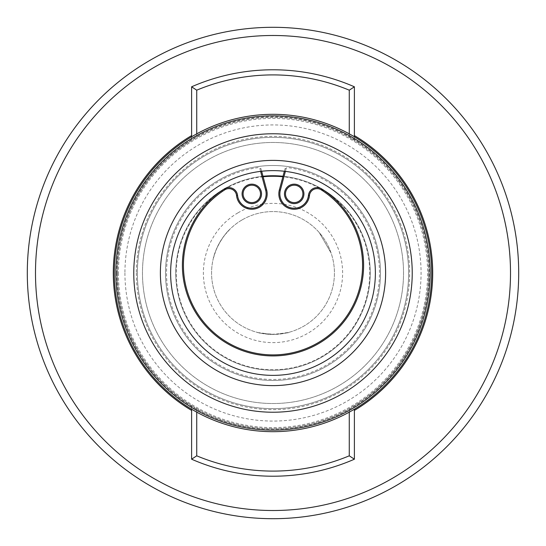 <?xml version="1.0" encoding="UTF-8"?>
<svg xmlns="http://www.w3.org/2000/svg" width="546" height="546" viewBox="0 0 546 546"><rect width="100%" height="100%" fill="white"/><g stroke="black" fill="none" stroke-linecap="round" stroke-linejoin="round"><path stroke-width="0.41" stroke-dasharray="2.73 2.05" d="M136.329 273A136.671 136.671 0 0 0 273 409.671A136.671 136.671 0 0 0 409.671 273A136.671 136.671 0 0 0 273 136.329A136.671 136.671 0 0 0 136.329 273M349.269 133.852L349.269 137.36L354.388 140.37L354.388 86.794A203.214 203.214 0 0 0 191.612 86.794L191.612 140.37A155.61 155.61 0 0 0 273 428.61A155.61 155.61 0 0 0 354.388 140.37L354.388 136.78M191.612 409.22L191.612 405.63L196.731 408.64A155.61 155.61 0 0 0 349.269 408.64L354.388 405.63A155.61 155.61 0 0 0 273 117.39A155.61 155.61 0 0 0 191.612 405.63L191.612 459.206A203.214 203.214 0 0 0 354.388 459.206L354.388 409.22M114.319 273A158.681 158.681 0 0 0 273 431.681A158.681 158.681 0 0 0 431.681 273A158.681 158.681 0 0 0 273 114.319A158.681 158.681 0 0 0 114.319 273M115.854 273A157.146 157.146 0 0 0 273 430.146A157.146 157.146 0 0 0 430.146 273A157.146 157.146 0 0 0 273 115.854A157.146 157.146 0 0 0 115.854 273A157.146 157.146 0 0 1 273 115.854A157.146 157.146 0 0 1 430.146 273M375.375 273A102.375 102.375 0 0 0 273 170.625A102.375 102.375 0 0 0 170.625 273A102.375 102.375 0 0 0 273 375.375A102.375 102.375 0 0 0 375.375 273A102.375 102.375 0 0 0 273 170.625A102.375 102.375 0 0 0 170.625 273A102.375 102.375 0 0 0 273 375.375A102.375 102.375 0 0 0 375.375 273A102.375 102.375 0 0 0 273 170.625A102.375 102.375 0 0 0 170.625 273A102.375 102.375 0 0 0 273 375.375A102.375 102.375 0 0 0 375.375 273A102.375 102.375 0 0 0 273 170.625A102.375 102.375 0 0 0 170.625 273A102.375 102.375 0 0 0 273 375.375A102.375 102.375 0 0 0 375.375 273M27.3 273A245.7 245.7 0 0 0 273 518.7A245.7 245.7 0 0 0 518.7 273A245.7 245.7 0 0 0 273 27.3A245.7 245.7 0 0 0 27.3 273M35.49 273A237.51 237.51 0 0 0 273 510.51A237.51 237.51 0 0 0 510.51 273A237.51 237.51 0 0 0 273 35.49A237.51 237.51 0 0 0 35.49 273M262.974 176.262A97.256 97.256 0 0 0 224.044 188.964A97.256 97.256 0 0 1 262.974 176.262A97.256 97.256 0 0 0 175.744 273A97.256 97.256 0 0 0 273 370.256A97.256 97.256 0 0 0 370.256 273A97.256 97.256 0 0 0 283.026 176.262A97.256 97.256 0 0 1 321.956 357.036A97.256 97.256 0 0 0 363.704 237.906C359.903 228.276 354.757 219.444 348.266 211.411A97.256 97.256 0 0 0 283.026 176.262M196.731 408.64L196.731 412.148M349.269 412.148L349.269 408.64M191.612 136.78L191.612 140.37L196.731 137.36A155.61 155.61 0 0 1 349.269 137.36M196.731 137.36L196.731 133.852M380.494 273A107.494 107.494 0 0 0 273 165.506A107.494 107.494 0 0 0 165.506 273A107.494 107.494 0 0 0 273 380.494A107.494 107.494 0 0 0 380.494 273A107.494 107.494 0 0 0 273 165.506A107.494 107.494 0 0 0 165.506 273A107.494 107.494 0 0 0 273 380.494A107.494 107.494 0 0 0 380.494 273M263.111 176.761A96.744 96.744 0 0 0 176.256 273A96.744 96.744 0 0 0 273 369.744A96.744 96.744 0 0 0 369.744 273A96.744 96.744 0 0 0 282.889 176.761M302.9 193.891A8.702 8.702 0 0 0 294.198 185.19A8.702 8.702 0 0 0 285.497 193.891A8.702 8.702 0 0 0 294.198 202.593A8.702 8.702 0 0 0 302.9 193.891M183.422 265.322A89.578 89.578 0 0 1 224.761 189.844A7.678 7.678 0 0 1 236.534 195.502A15.356 15.356 0 0 0 252.614 209.227A15.356 15.356 0 0 0 266.639 189.919L260.879 168.421L259.889 168.687A1.536 1.536 0 0 0 258.19 167.567A106.47 106.47 0 0 0 183.367 330.466A106.47 106.47 0 0 0 362.633 330.466A106.47 106.47 0 0 0 287.81 167.567A1.536 1.536 0 0 0 286.111 168.687L285.121 168.421L279.361 189.919A15.356 15.356 0 0 0 291.393 208.988A15.356 15.356 0 0 0 309.466 195.502A7.678 7.678 0 0 1 321.239 189.844A89.578 89.578 0 0 1 273 354.9A89.578 89.578 0 0 1 183.422 265.322M260.503 193.891A8.702 8.702 0 0 0 251.802 185.19A8.702 8.702 0 0 0 243.1 193.891A8.702 8.702 0 0 0 251.802 202.593A8.702 8.702 0 0 0 260.503 193.891M260.879 168.421L261.636 171.26M284.364 171.26L285.121 168.421M224.044 188.964A97.256 97.256 0 0 0 188.964 321.956A97.256 97.256 0 0 0 321.956 357.036A97.256 97.256 0 0 1 288.704 368.98C278.501 370.584 268.284 370.625 258.046 369.096A97.256 97.256 0 0 1 182.03 238.609C185.736 228.972 190.813 220.106 197.256 211.998A97.256 97.256 0 0 1 224.044 188.964M338.704 385.783A130.528 130.528 0 0 0 385.783 207.296A130.528 130.528 0 0 0 207.296 160.217A130.528 130.528 0 0 0 160.217 338.704A130.528 130.528 0 0 0 338.704 385.783A130.528 130.528 0 0 0 385.783 207.296A130.528 130.528 0 0 0 207.296 160.217A130.528 130.528 0 0 0 160.217 338.704A130.528 130.528 0 0 0 338.704 385.783M341.277 390.206A135.647 135.647 0 0 0 390.206 204.723A135.647 135.647 0 0 0 204.723 155.794A135.647 135.647 0 0 0 155.794 341.277A135.647 135.647 0 0 0 341.277 390.206A135.647 135.647 0 0 0 390.206 204.723A135.647 135.647 0 0 0 204.723 155.794A135.647 135.647 0 0 0 155.794 341.277A135.647 135.647 0 0 0 341.277 390.206M237.96 212.844A69.615 69.615 0 0 0 212.844 308.04A69.615 69.615 0 0 0 308.04 333.156A69.615 69.615 0 0 0 333.156 237.96A69.615 69.615 0 0 0 237.96 212.844M242.083 219.922A61.425 61.425 0 0 0 219.922 303.917A61.425 61.425 0 0 0 303.917 326.078A61.425 61.425 0 0 0 326.078 242.083A61.425 61.425 0 0 0 242.083 219.922A61.425 61.425 0 0 0 219.922 303.917A61.425 61.425 0 0 0 303.917 326.078A61.425 61.425 0 0 0 326.078 242.083A61.425 61.425 0 0 0 242.083 219.922M224.925 234.766C237.182 222.004 222.645 233.722 215.663 250.962C210.893 267.936 213.629 249.488 224.925 234.766M275.928 334.357C254.443 333.265 249.945 331.033 270.604 334.377C292.035 333.108 296.458 330.856 275.928 334.357M319.226 232.548L331.081 253.016L319.226 232.548M118.414 273A154.586 154.586 0 0 0 273 427.586A154.586 154.586 0 0 0 427.586 273A154.586 154.586 0 0 0 273 118.414A154.586 154.586 0 0 0 118.414 273M354.388 405.63A155.61 155.61 0 0 0 428.61 273M117.39 273A155.61 155.61 0 0 0 191.612 405.63M116.762 273A156.238 156.238 0 0 0 273 429.238A156.238 156.238 0 0 0 429.238 273A156.238 156.238 0 0 0 273 116.762A156.238 156.238 0 0 0 116.762 273M124.932 273A148.068 148.068 0 0 0 273 421.068A148.068 148.068 0 0 0 421.068 273A148.068 148.068 0 0 0 273 124.932A148.068 148.068 0 0 0 124.932 273M260.606 171.376L259.889 168.687M286.111 168.687L285.394 171.376"/><path stroke-width="0.82" d="M114.319 273A158.681 158.681 0 0 0 273 431.681A158.681 158.681 0 0 0 431.681 273A158.681 158.681 0 0 0 273 114.319A158.681 158.681 0 0 0 114.319 273A158.681 158.681 0 0 0 273 431.681A158.681 158.681 0 0 0 431.681 273M115.854 273A157.146 157.146 0 0 0 273 430.146A157.146 157.146 0 0 0 430.146 273A157.146 157.146 0 0 0 273 115.854A157.146 157.146 0 0 0 115.854 273A157.146 157.146 0 0 0 273 430.146A157.146 157.146 0 0 0 430.146 273M170.625 273A102.375 102.375 0 0 0 273 375.375A102.375 102.375 0 0 0 375.375 273A102.375 102.375 0 0 0 273 170.625A102.375 102.375 0 0 0 170.625 273A102.375 102.375 0 0 1 273 170.625A102.375 102.375 0 0 1 375.375 273M35.49 273A237.51 237.51 0 0 0 273 510.51A237.51 237.51 0 0 0 510.51 273A237.51 237.51 0 0 0 273 35.49A237.51 237.51 0 0 0 35.49 273M27.3 273A245.7 245.7 0 0 0 273 518.7A245.7 245.7 0 0 0 518.7 273A245.7 245.7 0 0 0 273 27.3A245.7 245.7 0 0 0 27.3 273M196.731 412.148L196.731 455.821A198.096 198.096 0 0 0 349.269 455.821L349.269 412.148M196.731 455.821L191.612 459.206A203.214 203.214 0 0 0 354.388 459.206L349.269 455.821M191.612 459.206L191.612 409.22M354.388 409.22L354.388 459.206M283.026 176.262A97.256 97.256 0 0 0 262.974 176.262A97.256 97.256 0 0 1 283.026 176.262A97.256 97.256 0 0 0 262.974 176.262M196.731 133.852L196.731 90.179L191.612 86.794L191.612 136.78M191.612 86.794A203.214 203.214 0 0 1 354.388 86.794L349.269 90.179L349.269 133.852M354.388 136.78L354.388 86.794M196.731 90.179A198.096 198.096 0 0 1 349.269 90.179M282.889 176.761A96.744 96.744 0 0 0 263.111 176.761M243.1 193.891A8.702 8.702 0 0 0 251.802 202.593A8.702 8.702 0 0 0 260.503 193.891A8.702 8.702 0 0 0 251.802 185.19A8.702 8.702 0 0 0 243.1 193.891A8.702 8.702 0 0 1 251.802 185.19A8.702 8.702 0 0 1 260.503 193.891M285.497 193.891A8.702 8.702 0 0 0 294.198 202.593A8.702 8.702 0 0 0 302.9 193.891A8.702 8.702 0 0 0 294.198 185.19A8.702 8.702 0 0 0 285.497 193.891A8.702 8.702 0 0 1 294.198 185.19A8.702 8.702 0 0 1 302.9 193.891M261.636 171.26L266.639 189.919A15.356 15.356 0 0 1 252.614 209.227A15.356 15.356 0 0 1 236.534 195.502A7.678 7.678 0 0 0 224.761 189.844A89.578 89.578 0 0 0 273 354.9A89.578 89.578 0 0 0 321.239 189.844A7.678 7.678 0 0 0 309.466 195.502A15.356 15.356 0 0 1 293.386 209.227A15.356 15.356 0 0 1 279.361 189.919L284.364 171.26M133.77 273A139.23 139.23 0 0 0 273 412.23A139.23 139.23 0 0 0 412.23 273A139.23 139.23 0 0 0 273 133.77A139.23 139.23 0 0 0 133.77 273M160.387 273A112.612 112.612 0 0 0 273 385.613A112.612 112.612 0 0 0 385.613 273A112.612 112.612 0 0 0 273 160.387A112.612 112.612 0 0 0 160.387 273M191.612 135.592A159.705 159.705 0 0 0 191.612 410.408M354.388 410.408A159.705 159.705 0 0 0 354.388 135.592M261.527 193.891A9.726 9.726 0 0 1 251.802 203.617A9.726 9.726 0 0 1 242.076 193.891A9.726 9.726 0 0 1 251.802 184.166A9.726 9.726 0 0 1 261.527 193.891M303.924 193.891A9.726 9.726 0 0 1 294.198 203.617A9.726 9.726 0 0 1 284.473 193.891A9.726 9.726 0 0 1 294.198 184.166A9.726 9.726 0 0 1 303.924 193.891M285.394 171.376L280.351 190.179A14.332 14.332 0 0 0 293.441 208.203A14.332 14.332 0 0 0 308.449 195.4A8.702 8.702 0 0 1 321.792 188.977A90.602 90.602 0 0 1 273 355.924A90.602 90.602 0 0 1 224.208 188.977L224.761 189.844M280.351 190.179L279.361 189.919M236.534 195.502L237.551 195.4A14.332 14.332 0 0 0 254.416 207.985A14.332 14.332 0 0 0 265.649 190.179L266.639 189.919A15.356 15.356 0 0 1 267.158 193.891M224.208 188.977A8.702 8.702 0 0 1 237.551 195.4M265.649 190.179L260.606 171.376M362.578 265.322A89.578 89.578 0 0 0 321.239 189.844A7.678 7.678 0 0 0 309.466 195.502A15.356 15.356 0 0 1 293.386 209.227A15.356 15.356 0 0 1 278.842 193.891M308.449 195.4L309.466 195.502M321.792 188.977L321.239 189.844"/></g></svg>
